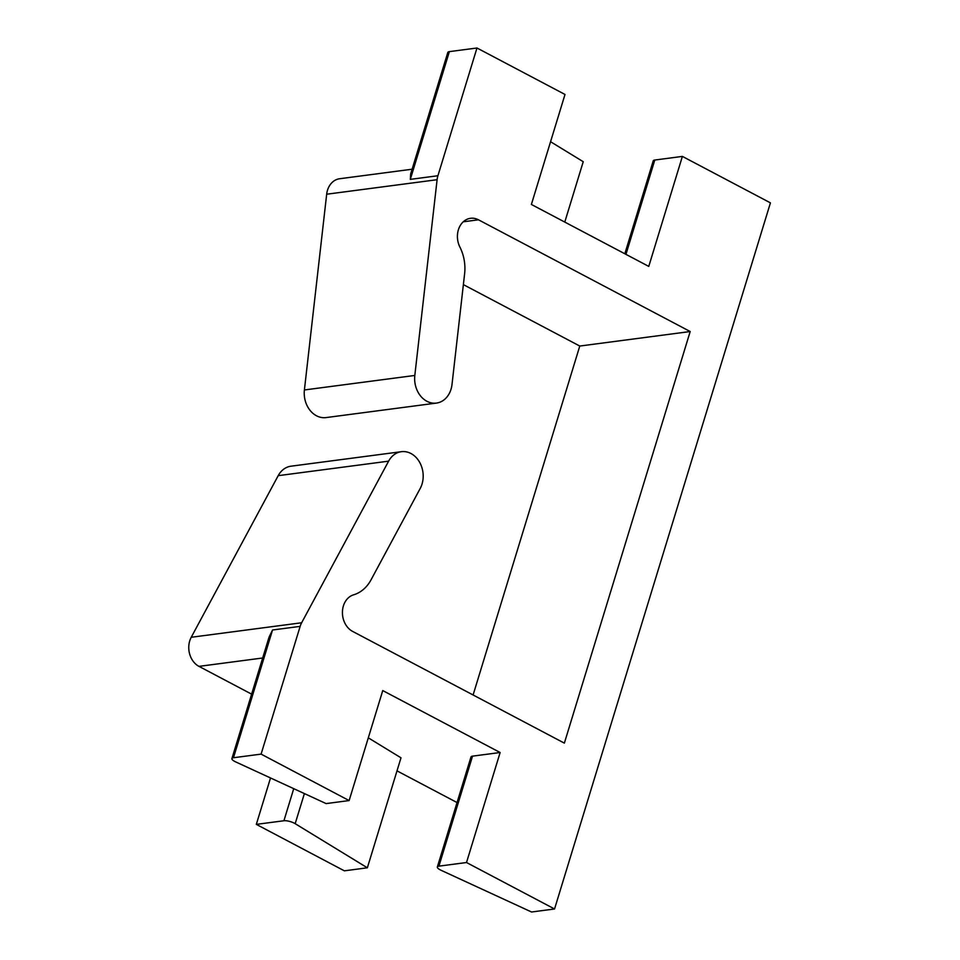 <?xml version="1.0" encoding="UTF-8"?>
<svg xmlns="http://www.w3.org/2000/svg" width="960" height="960" viewBox="0 0 960 960"><rect width="100%" height="100%" fill="white"/><g stroke="black" fill="none" stroke-linecap="round" stroke-linejoin="round"><path stroke-width="1.44" d="M231.924 758.568L269.064 637.092L272.544 630L233.484 757.74A7.764 2.292 -163 0 0 231.924 758.568A7.764 2.292 -163 0 0 235.632 761.88L326.124 803.592L349.128 800.568L261.096 754.116L233.484 757.74M261.096 754.116L300.144 626.376A19.416 15.576 -97.5 0 1 301.644 622.764L388.62 461.16A23.304 18.684 -97.5 0 1 401.388 451.692A23.304 18.684 -97.5 0 1 420.108 463.164A23.304 18.684 -97.5 0 1 420.228 488.424L371.016 579.876A38.832 31.14 82.5 0 1 353.604 594.828A19.416 15.576 82.5 0 0 342.432 611.94A19.416 15.576 82.5 0 0 352.644 631.416L564.36 743.136L690.192 331.536L478.476 219.804A19.416 15.576 82.5 0 0 470.52 218.304A19.416 15.576 82.5 0 0 459.912 247.092A38.832 31.14 82.5 0 1 464.616 273.732L452.004 384.504A23.304 18.684 -97.5 0 1 436.452 403.08A23.304 18.684 -97.5 0 1 414.816 375.456L437.1 179.712A19.416 15.576 -97.5 0 1 437.916 175.74L476.976 48L565.008 94.464L531.384 204.456L648.768 266.4L682.392 156.408L770.424 202.86L554.544 908.976L466.512 862.524L500.136 752.52L382.752 690.576L349.128 800.568M457.044 802.548L396.996 770.868M256.32 824.376L283.92 820.752A7.764 2.292 17 0 1 295.176 823.68L367.356 867.804L344.352 870.828L256.32 824.376L270.516 777.96M251.628 694.152L198.972 666.372A19.416 15.576 -97.5 0 1 191.232 637.272L278.196 475.668A23.304 18.684 -97.5 0 1 290.976 466.2L401.388 451.692M473.1 694.98L579.78 346.044L463.368 284.616M436.452 403.08L326.028 417.588A23.304 18.684 -97.5 0 1 304.404 389.964L326.676 194.22A19.416 15.576 -97.5 0 1 339.648 178.74L412.116 169.212M466.512 862.524L438.912 866.148A7.764 2.292 -163 0 0 437.352 866.976A7.764 2.292 -163 0 0 441.06 870.276L531.54 912L554.544 908.976M438.912 866.148L472.536 756.144A7.764 2.292 -163 0 0 470.976 756.972L437.352 866.976M472.536 756.144L500.136 752.52M367.356 867.804L400.992 757.812L368.304 737.832M564.78 222.084L583.236 161.7L550.56 141.72M624.828 253.764L653.232 160.86A7.764 2.292 17 0 1 654.792 160.032L682.392 156.408M476.976 48L449.364 51.624A7.764 2.292 17 0 0 447.804 52.452L410.664 173.94L410.316 179.364L437.916 175.74M690.192 331.536L579.78 346.044M300.144 626.376L272.544 630M478.476 219.804L463.236 221.808M388.62 461.16L278.196 475.668M301.644 622.764L191.232 637.272M262.68 657.996L198.972 666.372M654.792 160.032L625.944 254.364M437.1 179.712L326.676 194.22M449.364 51.624L410.316 179.364M295.176 823.68L304.392 793.572M283.92 820.752L293.736 788.664M414.816 375.456L304.404 389.964"/></g></svg>
